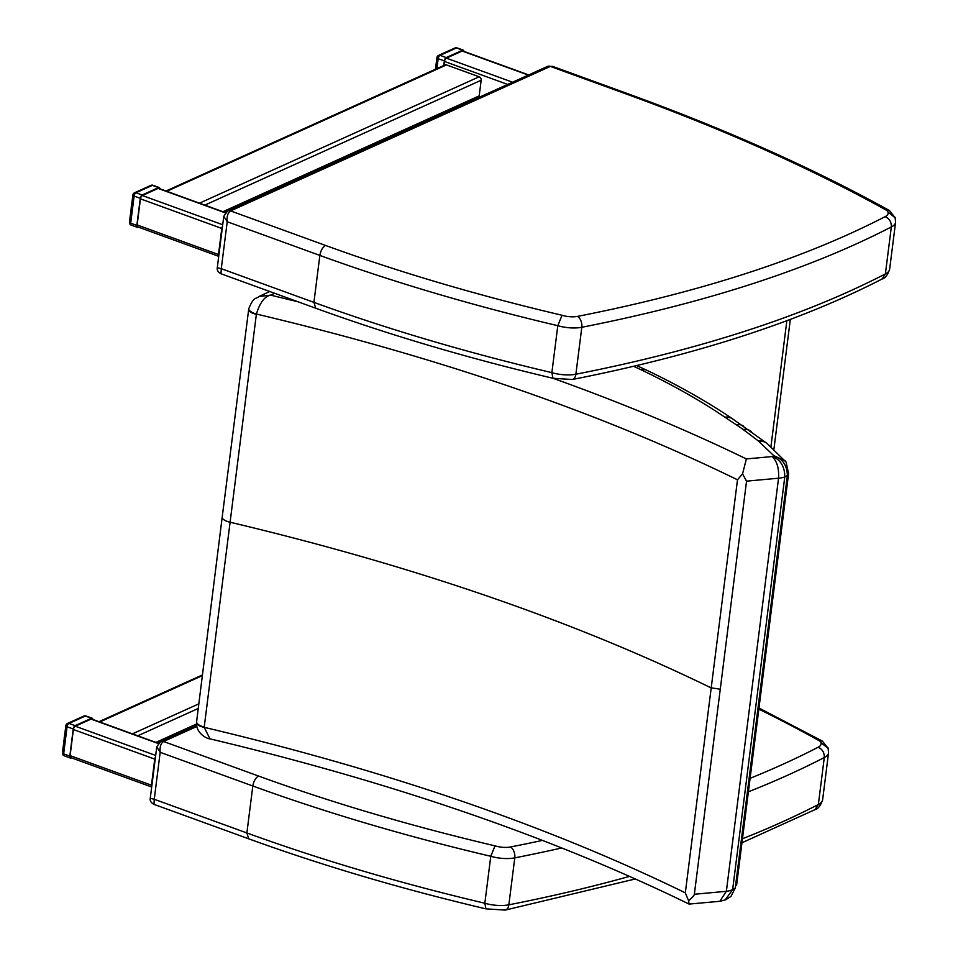 <?xml version="1.0" encoding="UTF-8"?>
<svg xmlns="http://www.w3.org/2000/svg" width="958" height="958" viewBox="0 0 958 958"><rect width="100%" height="100%" fill="white"/><g stroke="black" fill="none" stroke-linecap="round" stroke-linejoin="round"><path stroke-width="1.44" d="M786.853 320.702L770.95 446.572M719.841 901.286L726.356 891.311L694.358 894.257C694.49 895.059 692.586 897.227 688.61 900.771L689.089 904.089C552.85 837.615 393.139 782.53 209.97 738.846L204.198 727.326A5.556 4.886 42 0 1 204.222 727.05A11.34 4.61 -172.9 0 1 196.606 721.637L196.606 721.637A11.34 4.61 -172.9 0 1 196.606 721.614L196.522 722.56A11.34 4.455 -176.2 0 1 196.522 722.548A11.34 4.455 -176.2 0 1 196.522 722.488M688.61 900.771L685.317 892.856C548.383 826.024 388.002 770.855 204.198 727.326A11.34 4.455 -176.2 0 1 196.522 722.56C195.863 733.864 208.006 739.181 209.982 738.846M689.089 904.089L719.889 901.286M725.17 899.969L732.642 889.611A19.615 7.892 -172.9 0 1 726.368 891.299L778.543 478.222A19.615 6.742 7.3 0 0 784.782 476.916L784.782 476.94A39.362 14.107 7.3 0 0 787.38 475.491L788.614 473.396M784.782 476.94L732.642 889.611A39.362 15.256 -172.9 0 0 735.265 888.006L730.954 896.425L735.265 888.006M725.936 899.634L730.954 896.425M736.57 885.432L788.59 473.587L786.099 462.127L767.071 443.446A17.005 13.352 -52.1 0 1 767.226 443.566M204.222 727.05L256.361 314.32A5.556 5.03 47.1 0 1 256.409 314.044C440.213 357.609 600.57 412.862 737.492 479.802L742.546 473.839L746.545 481.156L778.543 478.21C779.165 468.474 777.034 461.265 772.172 456.559L746.378 458.942L742.546 473.839M737.492 479.802L685.317 892.856M746.545 481.156L694.358 894.257M787.38 475.539L735.277 887.97M256.409 314.044C259.905 302.656 264.636 296.345 270.599 295.124L258.971 296.513C256.026 299.387 253.894 295.902 248.793 308.704A11.34 3.988 10.5 0 0 248.793 308.704A11.34 3.988 10.5 0 0 256.409 314.044M248.805 308.668A11.34 3.988 10.5 0 0 248.805 308.704L248.661 309.602A11.34 3.844 7.3 0 0 256.361 314.32M248.661 309.578A11.34 3.844 7.3 0 0 248.661 309.602L222.196 517.104A11.34 4.227 7.2 0 0 222.196 517.104A11.34 4.227 7.2 0 0 229.86 522.17C413.533 565.771 573.878 620.976 710.908 687.796L719.949 689.173M633.549 366.303A209.706 78.221 -172.8 0 1 641.333 369.896C672.696 384.936 700.561 400.707 724.907 417.197L725.11 417.329A1095.928 408.767 7.2 0 0 736.163 424.681A209.814 78.257 -172.8 0 1 743.037 429.435A937.247 349.586 -172.8 0 1 758.353 441.015A243.871 90.962 7.2 0 0 758.616 441.219L773.693 455.589L785.165 460.822M773.693 455.589A2.611 0.97 -172.8 0 1 773.657 455.912C782.518 458.702 787.093 465.229 787.38 475.491M773.657 455.912A22.369 8.347 -172.8 0 1 772.747 456.427C780.794 460.127 784.806 466.953 784.782 476.916M156.753 746.845L160.178 752.317C159.651 746.929 160.776 743.324 163.555 741.504A5.664 4.491 -114.3 0 0 160.561 741.564A5.664 4.491 -114.3 0 0 160.429 741.624M150.262 798.301C149.783 800.708 151.017 802.72 153.963 804.361L154.25 799.271L150.262 798.301L156.753 746.881L160.561 741.564L196.594 725.278M485.922 908.855L484.844 903.238A993.638 370.614 -172.8 0 1 246.889 832.957L248.709 838.813C322.535 865.637 401.606 888.988 485.922 908.855M748.174 791.883A1365.916 509.464 7.2 0 0 824.287 757.538A28.333 10.574 7.2 0 0 828.55 752.856L822.623 799.81C820.611 805.678 818.06 808.959 814.959 809.654L818.36 804.492A1365.916 509.464 -172.8 0 1 742.33 838.801M542.444 840.394A1357.414 506.303 -172.8 0 1 510.47 846.98A8.502 5.233 -101.1 0 1 514.781 857.865A22.669 8.454 7.2 0 1 490.771 856.284L495.035 845.854A985.135 367.441 -172.8 0 1 258.528 776.04C255.606 777.8 253.702 781.117 252.816 786.003A993.638 370.614 7.2 0 0 490.771 856.284L484.844 903.238A22.669 8.454 -172.8 0 0 508.842 904.819A8.502 5.233 78.9 0 1 505.189 910.1L635.358 878.953M822.623 799.81A28.333 10.574 -172.8 0 1 818.36 804.492L824.287 757.538C824.467 752.641 822.395 749.216 818.096 747.264A1357.414 506.303 -172.8 0 1 749.851 778.435M758.7 707.878L822.431 741.133L828.239 748.485L820.958 742.606A19.843 7.401 -172.8 0 1 818.096 747.264M822.347 741.097L819.174 740.678A8.502 3.173 -172.8 0 1 820.958 742.606M223.789 216.257L227.214 221.729C226.687 216.34 227.812 212.736 230.591 210.916L550.371 66.413L552.503 66.33L547.377 66.473A5.664 4.491 65.7 0 1 550.371 66.413L626.879 94.231L628.795 94.076L552.503 66.33M217.286 267.701C216.807 270.108 218.041 272.132 220.987 273.772L221.274 268.683L217.286 267.713L223.777 216.292L227.597 210.976M552.958 378.266L551.868 372.65A993.638 370.614 -172.8 0 1 313.913 302.369L315.733 308.225C389.559 335.049 468.63 358.4 552.958 378.266M889.647 269.222A28.333 10.574 -172.8 0 1 885.396 273.904L891.323 226.95C891.491 222.052 889.431 218.628 885.12 216.664A1357.414 506.303 -172.8 0 1 577.494 316.391A8.502 5.233 -101.1 0 1 581.805 327.277L575.878 374.231A22.669 8.454 -172.8 0 1 551.868 372.65L557.807 325.696L562.059 315.266A985.135 367.441 -172.8 0 1 325.564 245.452C322.63 247.212 320.726 250.529 319.852 255.415A993.638 370.614 7.2 0 0 557.807 325.696A22.669 8.454 7.2 0 0 581.805 327.277A1365.916 509.464 7.2 0 0 891.323 226.95A28.333 10.574 7.2 0 0 895.574 222.268L889.647 269.222C887.635 275.09 885.084 278.371 881.995 279.053L885.396 273.904A1365.916 509.464 -172.8 0 1 575.878 374.231A8.502 5.233 78.9 0 1 572.213 379.512C695.843 355.179 799.14 321.672 882.079 279.017M628.795 94.076C726.212 129.498 813.079 168.309 889.383 210.497L895.275 217.897L887.982 212.017A19.843 7.401 -172.8 0 1 885.12 216.664M889.383 210.497L886.198 210.089A8.502 3.173 -172.8 0 1 887.982 212.017M151.699 786.865A2.838 1.365 -70 0 1 151.46 785.201L70.102 755.623A2.838 1.365 110 0 0 70.712 757.574L151.687 787.009M70.102 755.623L73.395 729.529L154.753 759.119A2.838 1.365 -70 0 1 155.471 757.024M158.309 743.276L91.681 719.039A2.838 1.365 110 0 0 91.046 719.099L75.299 726.212A2.838 1.365 110 0 0 73.395 729.529M151.46 785.201L154.753 759.119M218.747 256.181A2.838 1.365 -70 0 1 218.496 254.517L137.138 224.938A2.838 1.365 110 0 0 137.748 226.89L218.723 256.325M137.138 224.938L140.443 198.845L221.789 228.435A2.838 1.365 -70 0 1 222.507 226.339M225.405 212.604L158.729 188.355A2.838 1.365 110 0 0 158.082 188.415L142.347 195.528A2.838 1.365 110 0 0 140.443 198.845M443.985 65.395L444.488 61.456L507.644 84.424M528.648 74.928L462.774 50.966A2.838 1.365 110 0 0 462.127 51.025L446.392 58.139A2.838 1.365 110 0 0 444.488 61.456M218.496 254.517L221.789 228.435M165.997 191.001L444.991 64.94A2.838 2.251 65.7 0 1 446.488 64.916L479.156 76.796A2.838 2.251 65.7 0 1 481.156 80.244L479.18 95.896A2.838 2.251 65.7 0 1 478.006 97.632L224.4 212.245M436.932 57.612A2.838 1.054 7.2 0 0 438.165 58.678A2.838 1.365 -70 0 1 440.069 55.348A2.838 2.251 -114.3 0 0 438.572 55.384A2.838 2.838 0 0 0 436.932 57.612L435.459 69.239M454.954 47.984A2.838 2.251 65.7 0 1 456.451 47.96A2.838 1.365 -70 0 1 457.086 47.9A2.838 2.838 0 0 0 454.954 47.984L438.572 55.384M463.876 51.373A2.838 1.365 110 0 0 463.241 50.139A2.838 1.365 110 0 0 462.606 50.199L446.236 57.588A2.838 1.365 110 0 0 444.332 60.917L443.746 65.503M159.83 188.762A2.838 1.365 110 0 0 159.196 187.529A2.838 1.365 110 0 0 158.561 187.588L142.191 194.989A2.838 1.365 110 0 0 140.287 198.306L136.862 225.429L130.695 223.19A2.838 1.054 -172.8 0 1 129.462 222.124L132.887 195.001A2.838 1.054 7.2 0 0 134.12 196.067A2.838 1.365 -70 0 1 136.024 192.738A2.838 2.251 -114.3 0 0 134.527 192.774A2.838 2.838 0 0 0 132.887 195.001M150.909 185.373A2.838 2.251 65.7 0 1 152.406 185.349A2.838 1.365 -70 0 1 153.041 185.289A2.838 2.838 0 0 0 150.909 185.373L134.527 192.774M136.862 225.429A2.838 1.365 110 0 0 137.461 227.381A2.838 1.365 110 0 0 138.108 227.333L138.491 227.154M131.33 207.647L131.617 205.323M92.794 719.446A2.838 1.365 110 0 0 92.16 718.213A2.838 1.365 110 0 0 91.525 718.272L75.143 725.673A2.838 1.365 110 0 0 73.239 728.99L69.814 756.113L63.659 753.874A2.838 1.054 -172.8 0 1 62.426 752.808L65.851 725.685A2.838 1.054 7.2 0 0 67.084 726.751A2.838 1.365 -70 0 1 68.988 723.422A2.838 2.251 -114.3 0 0 67.491 723.458A2.838 2.838 0 0 0 65.851 725.685M83.861 716.057A2.838 2.251 65.7 0 1 85.358 716.033A2.838 1.365 -70 0 1 86.004 715.973A2.838 2.838 0 0 0 83.861 716.057L67.491 723.458M69.814 756.113A2.838 1.365 110 0 0 70.425 758.065A2.838 1.365 110 0 0 71.06 758.018L71.443 757.838M64.282 738.331L64.581 736.007M746.378 458.942C687.245 430.202 622.844 403.342 553.197 378.338M298.094 301.806L270.599 295.124L274.599 293.268M641.333 369.896A17.005 10.502 -64.4 0 1 646.698 370.207A17.005 10.502 -64.4 0 1 646.77 370.243M724.907 417.197A17.005 12.717 -55.9 0 1 732.463 418.766A17.005 12.717 -55.9 0 1 732.559 418.838M725.11 417.329A17.005 12.705 -55.9 0 1 732.654 418.897A17.005 12.705 -55.9 0 1 732.786 418.993M736.163 424.681A17.005 12.538 -56.8 0 1 743.492 426.106A17.005 12.538 -56.8 0 1 743.624 426.202M743.037 429.435A17.005 13.089 -53.8 0 1 751.096 431.363A17.005 13.089 -53.8 0 1 751.252 431.483M758.353 441.015A17.005 13.376 -52 0 1 766.831 443.267A17.005 13.376 -52 0 1 766.951 443.35M758.616 441.219A17.005 13.352 -52.1 0 1 767.071 443.446L732.463 418.778C707.339 401.761 678.755 385.571 646.698 370.207L636.591 365.585M246.889 832.957L154.25 799.271L160.178 752.317L252.816 786.003L246.889 832.957M629.538 876.366A1365.916 509.464 -172.8 0 1 508.842 904.819L514.781 857.865A1365.916 509.464 7.2 0 0 561.783 847.962M258.528 776.04L163.555 741.504L196.797 726.487M510.47 846.98A14.166 5.281 -172.8 0 1 495.035 845.854M758.556 708.98A1285.025 479.299 -172.8 0 1 819.174 740.678M325.564 245.452L230.591 210.916A5.664 4.491 -114.3 0 0 227.597 210.964A5.664 4.491 -114.3 0 0 227.453 211.035M313.913 302.369L221.274 268.683L227.214 221.729L319.852 255.415L313.913 302.369M577.494 316.391A14.166 5.281 -172.8 0 1 562.059 315.266M626.879 94.231A1285.025 479.299 -172.8 0 1 886.198 210.089M91.046 719.099L158.13 743.492M155.675 755.443L75.299 726.212M196.498 724.032L155.879 742.39M99.764 721.985L202.318 675.641M198.809 703.855L132.42 733.864M137.772 735.804L198.234 708.477M462.127 51.025L528.301 75.083M512.554 82.196L446.392 58.139M158.082 188.415L225.214 212.82M222.711 224.747L142.347 195.528M479.18 95.896L222.915 211.706M166.8 191.301L446.488 64.916M479.156 76.796L199.468 203.18M204.808 205.12L481.156 80.244M436.92 68.593L438.165 58.678L444.332 60.917M446.236 57.588L440.069 55.348L456.451 47.96L462.606 50.199M137.461 227.381L131.306 225.142A2.838 1.365 -70 0 1 130.695 223.19L134.12 196.067L140.287 198.306M142.191 194.989L136.024 192.738L152.406 185.349L158.561 187.588M131.318 206.425A12.298 5.928 110 0 0 131.21 207.311M70.425 758.065L64.258 755.826A2.838 1.365 -70 0 1 63.659 753.874L67.084 726.751L73.239 728.99M75.143 725.673L68.988 723.422L85.358 716.033L91.525 718.272M64.282 737.109A12.298 5.928 110 0 0 64.174 737.995M773.932 449.146L790.326 319.409M725.434 899.849L719.985 901.274M222.196 517.104L196.606 721.637M259.127 296.441L269.749 291.495M248.709 838.813L153.951 804.361M741.839 842.812L815.054 809.606M505.189 910.1L485.874 908.843M828.55 752.856L828.083 747.899M315.733 308.225L220.987 273.772M572.213 379.512L552.898 378.254M895.574 222.268L895.107 217.31M547.377 66.473L227.597 210.964M157.352 742.929L196.582 725.194M98.961 721.697L202.401 674.947M463.241 50.139L457.086 47.9M435.71 67.994L435.83 66.497M435.662 67.934L435.171 70.042M159.196 187.529L153.041 185.289M129.462 222.124A2.838 2.838 0 0 0 131.306 225.142M131.665 205.383L131.785 203.886M131.318 207.778L131.042 209.742M92.16 718.213L86.004 715.973M62.426 752.808A2.838 2.838 0 0 0 64.258 755.826M64.629 736.067L64.737 734.57M64.27 738.462L64.006 740.426"/></g></svg>
